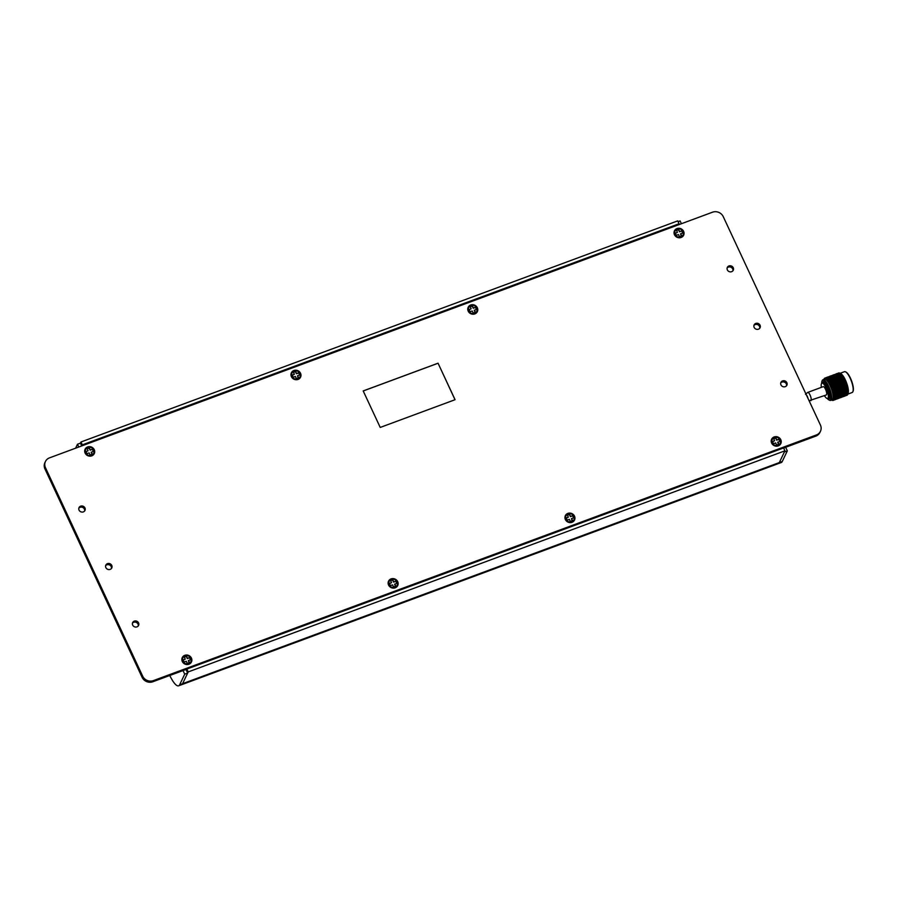 <?xml version="1.0" encoding="UTF-8"?>
<svg xmlns="http://www.w3.org/2000/svg" width="898" height="898" viewBox="0 0 898 898"><rect width="100%" height="100%" fill="white"/><g stroke="black" fill="none" stroke-linecap="round" stroke-linejoin="round"><path stroke-width="1.35" d="M183.035 670.57L184.707 674.174L179.645 684.781A16.422 4.759 69.7 0 1 178.646 685.803L181.587 684.714A16.422 4.759 -110.3 0 0 182.586 683.692A16.422 4.759 69.7 0 1 181.587 684.714L778.319 463.615A16.422 4.759 -110.3 0 0 779.307 462.593L784.931 450.83L783.584 447.945L186.863 669.044L186.313 670.2M678.562 224.781L679.045 223.759L677.709 220.886L80.988 441.984L80.438 443.141L81.729 445.924M184.707 674.174L187.66 673.073L182.586 683.692L188.21 671.929L186.863 669.044M81.83 445.879L82.324 444.858L80.988 441.984M82.324 444.858L679.045 223.759M188.21 671.929L784.931 450.83M787.322 450.886L784.381 451.975L779.307 462.593A16.422 4.759 -110.3 0 1 778.319 463.615L781.26 462.526A16.422 4.759 -110.3 0 0 782.259 461.493L787.322 450.886L785.649 447.294M681.402 223.725L680.1 220.942L678.08 221.694M75.589 448.192L77.486 444.229L80.438 443.141M77.486 444.229L78.788 447.013M185.976 669.481L187.66 673.073M178.646 685.803A16.422 4.759 69.7 0 1 172.079 679.797A41.05 11.91 69.7 0 1 169.711 675.509M774.413 437.528A4.434 4.086 -154.5 0 1 780.194 439.941A4.434 4.086 -154.5 0 1 778.027 445.296A4.434 4.086 -154.5 0 1 772.246 442.882A4.434 4.086 -154.5 0 1 774.413 437.528M773.706 438.785L775.681 438.056L776.669 440.188L778.948 439.111L779.969 441.311L777.702 442.388L778.6 444.319M778.948 439.111L779.745 441.389M776.669 440.188L778.813 439.403M772.561 441.715L774.604 440.727L772.471 441.513L773.492 443.713L775.625 442.916L776.624 445.049L778.835 444.229L777.836 442.097M776.815 439.908L775.816 437.764L773.605 438.583L774.604 440.727M568.131 513.959A4.434 4.086 -154.5 0 1 573.923 516.361A4.434 4.086 -154.5 0 1 571.757 521.716A4.434 4.086 -154.5 0 1 565.965 519.313A4.434 4.086 -154.5 0 1 568.131 513.959M567.424 515.216L569.399 514.487L570.398 516.619L572.677 515.542L573.699 517.742L571.42 518.82L572.329 520.75M572.677 515.542L573.463 517.82M570.398 516.619L572.531 515.834M566.29 518.146L568.333 517.147L566.189 517.944L567.21 520.144L569.354 519.347L570.342 521.48L572.554 520.66L571.566 518.528M570.533 516.328L569.545 514.195L567.334 515.014L568.333 517.147M391.326 579.468A4.434 4.086 -154.5 0 1 397.118 581.882A4.434 4.086 -154.5 0 1 394.952 587.236A4.434 4.086 -154.5 0 1 389.16 584.822A4.434 4.086 -154.5 0 1 391.326 579.468M390.619 580.725L392.594 579.996L393.593 582.129L395.872 581.051L396.894 583.251L394.615 584.329L395.524 586.259M395.872 581.051L396.658 583.33M393.593 582.129L395.726 581.343M389.474 583.655L391.517 582.667L389.384 583.453L390.406 585.653L392.549 584.856L393.537 586.989L395.749 586.17L394.761 584.037M393.728 581.848L392.74 579.704L390.529 580.523L391.517 582.667M185.055 655.899A4.434 4.086 -154.5 0 1 190.847 658.301A4.434 4.086 -154.5 0 1 188.67 663.656A4.434 4.086 -154.5 0 1 182.889 661.254A4.434 4.086 -154.5 0 1 185.055 655.899M184.348 657.156L186.324 656.427L187.323 658.56L189.59 657.482L190.623 659.682L188.344 660.76L189.242 662.69M189.59 657.482L190.387 659.761M187.323 658.56L189.456 657.774M183.203 660.086L185.246 659.087L183.113 659.884L184.135 662.084L186.268 661.287L187.267 663.42L189.478 662.601L188.479 660.468M187.458 658.268L186.458 656.135L184.247 656.954L185.246 659.087M87.881 447.518A4.434 4.086 -154.5 0 1 93.673 449.92A4.434 4.086 -154.5 0 1 91.506 455.275A4.434 4.086 -154.5 0 1 85.714 452.873A4.434 4.086 -154.5 0 1 87.881 447.518M87.173 448.776L89.149 448.046L90.148 450.179L92.427 449.101L93.448 451.29L91.169 452.379L92.079 454.309M92.427 449.101L93.212 451.38M90.148 450.179L92.281 449.382M86.04 451.705L88.071 450.706L85.939 451.503L86.96 453.692L89.104 452.906L90.092 455.039L92.303 454.22L91.315 452.087M90.283 449.887L89.295 447.754L87.084 448.573L88.071 450.706M294.162 371.087A4.434 4.086 -154.5 0 1 299.943 373.489A4.434 4.086 -154.5 0 1 297.777 378.844A4.434 4.086 -154.5 0 1 291.985 376.442A4.434 4.086 -154.5 0 1 294.162 371.087M293.444 372.344L295.431 371.615L296.419 373.748L298.697 372.67L299.719 374.87L297.451 375.948L298.349 377.878M298.697 372.67L299.494 374.949M296.419 373.748L298.563 372.962M292.31 375.274L294.353 374.275L292.209 375.072L293.242 377.272L295.375 376.475L296.374 378.608L298.585 377.789L297.586 375.656M296.565 373.456L295.565 371.323L293.354 372.142L294.353 374.275M470.967 305.578A4.434 4.086 -154.5 0 1 476.748 307.98A4.434 4.086 -154.5 0 1 474.582 313.335A4.434 4.086 -154.5 0 1 468.801 310.933A4.434 4.086 -154.5 0 1 470.967 305.578M470.26 306.835L472.236 306.106L473.235 308.239L475.502 307.161L476.524 309.35L474.256 310.439L475.154 312.369M475.502 307.161L476.299 309.44M473.235 308.239L475.368 307.442M469.115 309.765L471.158 308.766L469.025 309.563L470.047 311.752L472.18 310.966L473.179 313.099L475.39 312.279L474.391 310.147M473.369 307.947L472.37 305.814L470.159 306.633L471.158 308.766M677.238 229.147A4.434 4.086 -154.5 0 1 683.03 231.549A4.434 4.086 -154.5 0 1 680.864 236.904A4.434 4.086 -154.5 0 1 675.072 234.501A4.434 4.086 -154.5 0 1 677.238 229.147M676.531 230.404L678.506 229.675L679.505 231.807L681.773 230.73L682.806 232.93L680.527 234.008L681.425 235.938M681.773 230.73L682.57 233.009M679.505 231.807L681.638 231.022M675.386 233.334L677.429 232.335L675.296 233.132L676.317 235.332L678.45 234.535L679.449 236.668L681.661 235.848L680.662 233.716M679.64 231.516L678.641 229.383L676.441 230.202L677.429 232.335M733.239 267.727A3.289 3.02 -154.5 0 1 730.321 271.881A3.289 3.02 -154.5 0 1 727.335 267.402A3.289 3.02 -154.5 0 1 733.239 267.727M727.122 268.008A3.289 3.02 -154.5 0 1 732.914 270.781M786.85 382.694A3.289 3.02 -154.5 0 1 783.932 386.858A3.289 3.02 -154.5 0 1 780.946 382.368A3.289 3.02 -154.5 0 1 786.85 382.694M780.732 382.975A3.289 3.02 -154.5 0 1 786.525 385.747M138.561 622.898A3.289 3.02 -154.5 0 1 135.632 627.062A3.289 3.02 -154.5 0 1 132.657 622.572A3.289 3.02 -154.5 0 1 138.561 622.898M132.444 623.19A3.289 3.02 -154.5 0 1 138.236 625.951M111.756 565.414A3.289 3.02 -154.5 0 1 108.826 569.579A3.289 3.02 -154.5 0 1 105.852 565.089A3.289 3.02 -154.5 0 1 111.756 565.414M105.638 565.706A3.289 3.02 -154.5 0 1 111.431 568.468M84.951 507.931A3.289 3.02 -154.5 0 1 82.021 512.096A3.289 3.02 -154.5 0 1 79.046 507.606A3.289 3.02 -154.5 0 1 84.951 507.931M78.833 508.212A3.289 3.02 -154.5 0 1 84.625 510.984M760.045 325.211A3.289 3.02 -154.5 0 1 757.126 329.375A3.289 3.02 -154.5 0 1 754.14 324.885A3.289 3.02 -154.5 0 1 760.045 325.211M753.927 325.491A3.289 3.02 -154.5 0 1 759.719 328.264M300.538 373.276A5.085 4.692 -154.5 0 1 298.046 379.427A5.085 4.692 -154.5 0 1 291.401 376.666A5.085 4.692 -154.5 0 1 293.893 370.515A5.085 4.692 -154.5 0 1 300.538 373.276M397.702 581.657A5.085 4.692 -154.5 0 1 395.221 587.808A5.085 4.692 -154.5 0 1 388.576 585.047A5.085 4.692 -154.5 0 1 391.057 578.896A5.085 4.692 -154.5 0 1 397.702 581.657M574.507 516.148A5.085 4.692 -154.5 0 1 572.026 522.299A5.085 4.692 -154.5 0 1 565.381 519.538A5.085 4.692 -154.5 0 1 567.873 513.387A5.085 4.692 -154.5 0 1 574.507 516.148M477.343 307.767A5.085 4.692 -154.5 0 1 474.851 313.907A5.085 4.692 -154.5 0 1 468.206 311.146A5.085 4.692 -154.5 0 1 470.698 305.006A5.085 4.692 -154.5 0 1 477.343 307.767M683.614 231.336A5.085 4.692 -154.5 0 1 681.122 237.487A5.085 4.692 -154.5 0 1 674.477 234.726A5.085 4.692 -154.5 0 1 676.969 228.575A5.085 4.692 -154.5 0 1 683.614 231.336M780.789 439.717A5.085 4.692 -154.5 0 1 778.297 445.868A5.085 4.692 -154.5 0 1 771.651 443.107A5.085 4.692 -154.5 0 1 774.143 436.956A5.085 4.692 -154.5 0 1 780.789 439.717M94.256 449.707A5.085 4.692 -154.5 0 1 91.776 455.847A5.085 4.692 -154.5 0 1 85.13 453.086A5.085 4.692 -154.5 0 1 87.611 446.946A5.085 4.692 -154.5 0 1 94.256 449.707M191.431 658.088A5.085 4.692 -154.5 0 1 188.939 664.239A5.085 4.692 -154.5 0 1 182.294 661.478A5.085 4.692 -154.5 0 1 184.786 655.327A5.085 4.692 -154.5 0 1 191.431 658.088M455.073 399.7L438.044 363.196L363.196 390.933L380.224 427.437L455.073 399.7M820.424 425.035L723.249 216.654A8.205 7.566 25.5 0 0 712.529 212.197L49.513 457.857A8.205 7.566 25.5 0 0 45.45 461.505A8.205 7.566 25.5 0 0 45.495 467.779L142.659 676.16A8.205 7.566 25.5 0 0 153.378 680.617L816.405 434.946A8.205 7.566 25.5 0 0 820.458 431.298A8.205 7.566 25.5 0 0 820.424 425.035M783.628 448.046L815.855 436.102A8.205 7.566 25.5 0 0 819.908 432.454L820.458 431.298M45.45 461.505L44.9 462.661A8.205 7.566 25.5 0 0 44.945 468.924L142.108 677.305A8.205 7.566 25.5 0 0 152.828 681.762L186.806 669.178M455.017 399.722L438.044 363.196M438.022 363.252L363.219 390.967M809.087 400.733L826.306 394.963A4.423 1.28 -110.3 0 0 825.509 389.261A4.423 1.28 -110.3 0 0 823.23 386.668L807.751 392.404L805.472 394.278M831.739 399.98A11.09 3.222 -110.3 0 0 830.134 385.624A11.012 3.199 -110.3 0 0 824.443 379.192L822.972 379.742A11.012 3.199 -110.3 0 0 822.299 380.426L822.018 381.01A10.552 3.064 -110.3 0 0 821.67 383.21M827.384 398.6A10.552 3.064 -110.3 0 0 829.079 400.048L829.662 400.306A11.012 3.199 -110.3 0 0 830.628 400.396A11.012 3.199 -110.3 0 0 828.641 386.196A11.012 3.199 -110.3 0 0 822.972 379.742M829.079 400.048A10.552 3.064 -110.3 0 0 830.953 396.489A10.552 3.064 -110.3 0 0 828.102 386.533A10.552 3.064 -110.3 0 0 822.018 381.01M824.454 395.648A8.161 2.368 -110.3 0 0 826.912 398.398L827.9 398.835A8.946 2.593 -110.3 0 0 828.686 398.903L829.438 398.633A8.946 2.593 -110.3 0 0 827.833 387.094A8.946 2.593 -110.3 0 0 823.219 381.852L822.467 382.133A8.946 2.593 -110.3 0 0 821.917 382.694L821.457 383.671A8.161 2.368 -110.3 0 0 821.378 387.352M828.686 398.903A8.946 2.593 -110.3 0 0 827.069 387.375A8.946 2.593 -110.3 0 0 822.467 382.133M826.912 398.398A8.161 2.368 -110.3 0 0 828.36 395.636A8.161 2.368 -110.3 0 0 826.149 387.947A8.161 2.368 -110.3 0 0 821.457 383.671M848.049 393.582A11.09 3.222 -110.3 0 0 848.105 393.447L847.835 394.132L852.168 392.493A11.09 3.222 -110.3 0 0 852.842 391.809A11.09 3.222 -110.3 0 0 852.898 391.663A11.09 3.222 -110.3 0 0 851.326 380.976A11.09 3.222 -110.3 0 0 845.557 371.839A11.09 3.222 -110.3 0 0 844.457 371.693L840.135 373.299M847.532 394.772A11.91 3.457 69.7 0 1 847.499 394.828L845.613 395.513L847.532 394.772M847.398 394.963A11.91 3.457 69.7 0 1 847.33 395.041L847.69 394.357M847.207 395.142A11.91 3.457 69.7 0 1 847.173 395.176L845.287 395.861L847.207 395.142M847.039 395.255A11.91 3.457 69.7 0 1 846.96 395.288L847.364 394.682M830.628 400.396L832.098 399.846A11.012 3.199 -110.3 0 0 830.122 385.646A11.09 3.222 -110.3 0 0 824.083 379.326M830.998 385.062A11.91 3.457 -110.3 0 0 830.841 384.737L832.3 384.591L831.144 385.399A11.91 3.457 -110.3 0 0 830.998 385.062M830.527 384.108A11.91 3.457 -110.3 0 0 830.212 383.491L831.671 383.311L830.145 384.479L830.841 384.737M829.887 382.896A11.91 3.457 -110.3 0 0 829.561 382.324L831.032 382.121L829.528 383.311L830.212 383.491M829.236 381.785A11.91 3.457 -110.3 0 0 828.899 381.268L830.369 381.044L828.899 382.234L829.561 382.324M828.573 380.797A11.91 3.457 -110.3 0 0 828.248 380.348L829.707 380.079L828.899 381.268M827.922 379.933A11.91 3.457 -110.3 0 0 827.597 379.562L829.056 379.259L828.248 380.348M827.283 379.225A11.91 3.457 -110.3 0 0 826.979 378.922L828.427 378.586L827.597 379.562M826.676 378.664A11.91 3.457 -110.3 0 0 826.385 378.451L827.833 378.069L826.979 378.922M826.104 378.283A11.91 3.457 -110.3 0 0 825.834 378.148L827.271 377.732L826.385 378.451M825.576 378.069A11.91 3.457 -110.3 0 0 825.329 378.024L826.755 377.553L825.834 378.148M824.69 378.17A11.91 3.457 -110.3 0 0 824.51 378.305L824.353 378.485A11.91 3.457 -110.3 0 0 824.207 378.698L824.072 378.978A11.91 3.457 -110.3 0 0 824.072 378.978A11.91 3.457 -110.3 0 0 824.072 378.99M844.165 395.85L843.087 396.254M837.823 398.207L836.745 398.6M831.402 399.958L831.896 400.216A11.91 3.457 -110.3 0 0 831.963 400.25A11.91 3.457 -110.3 0 0 832.165 400.351L832.468 400.272M833.4 400.317L833.108 400.418A11.91 3.457 -110.3 0 1 832.895 400.474L832.626 400.396M833.535 400.25L833.31 400.328A11.91 3.457 -110.3 0 0 833.49 400.194L834.702 399.79L833.535 400.25M835.376 399.576L836.487 398.734L833.322 399.913M833.883 399.958L833.647 400.014A11.91 3.457 -110.3 0 0 833.793 399.801L835.028 399.43L833.883 399.958M835.297 399.543L836.453 399.038L835.297 399.543M833.67 399.644L834.365 399.823M836.7 399.082L837.879 398.611L836.7 399.082M835.084 399.217L835.78 399.386M838.552 398.398L839.664 397.556L836.487 398.734M834.152 399.487L833.916 399.531A11.91 3.457 -110.3 0 0 834.029 399.228L835.275 398.903L834.152 399.487M833.95 399.217L834.646 399.374M837.048 398.779L838.193 398.252L837.048 398.779M835.398 398.869L836.094 399.038M838.474 398.364L839.63 397.87L838.474 398.364M836.835 398.476L837.531 398.645M839.866 397.904L841.044 397.432L839.866 397.904M838.261 398.039L838.945 398.218M841.718 397.219L842.829 396.388L839.664 397.556M834.354 398.847L834.107 398.892A11.91 3.457 -110.3 0 0 834.175 398.51L835.454 398.218L834.354 398.847M835.847 398.6L836.958 397.994L835.847 398.6M834.152 398.633L834.859 398.768M837.329 398.308L838.451 397.724L837.329 398.308M835.645 398.364L836.352 398.51M840.214 397.601L841.37 397.084L840.214 397.601M838.575 397.691L839.271 397.859M841.639 397.185L842.795 396.692L841.639 397.185M840.012 397.298L840.696 397.466M843.042 396.736L844.21 396.265L843.042 396.736M841.426 396.86L842.122 397.039M844.895 396.052L846.006 395.21L842.829 396.388M834.478 398.061L834.22 398.095A11.91 3.457 -110.3 0 0 834.253 397.634L835.544 397.387L834.478 398.061M836.004 397.893L837.093 397.23L836.004 397.893M834.276 397.904L834.994 398.016M837.52 397.679L838.62 397.039L837.52 397.679M835.814 397.702L836.521 397.825M839.024 397.421L840.124 396.815L839.024 397.421M837.329 397.466L838.036 397.601M840.494 397.141L841.617 396.557L840.494 397.141M838.811 397.185L839.518 397.331M840.292 396.871L840.988 397.028M843.39 396.433L844.535 395.906L843.39 396.433M841.74 396.523L842.447 396.68M844.805 396.018L845.972 395.513L844.805 396.018M843.177 396.119L843.873 396.299M844.603 395.692L845.287 395.861M834.511 397.141L834.253 397.152A11.91 3.457 -110.3 0 0 834.231 396.635L835.544 396.411L834.511 397.141M836.083 397.028L837.138 396.332L836.083 397.028M834.332 397.028L835.039 397.107M837.643 396.894L838.71 396.209L837.643 396.894M835.903 396.894L836.61 396.983M839.181 396.714L840.259 396.063L839.181 396.714M837.452 396.725L838.171 396.837M840.696 396.501L841.796 395.872L840.696 396.501M838.979 396.523L839.697 396.647M842.189 396.254L843.301 395.648L842.189 396.254M840.494 396.287L841.202 396.422M843.671 395.962L844.782 395.378L843.671 395.962M841.987 396.007L842.694 396.153M844.917 395.344L845.613 395.513M834.466 396.085L834.197 396.097A11.91 3.457 -110.3 0 0 834.141 395.513L835.477 395.322L834.466 396.085M836.083 396.04L835.005 396.074L836.027 395.322L837.104 395.3L836.083 396.04M834.298 396.029L835.005 396.074M837.677 395.962L836.622 396.018L837.654 395.277L838.721 395.243L837.677 395.962M835.903 395.962L836.622 396.018M839.26 395.861L840.315 395.154L839.26 395.861M837.497 395.85L838.216 395.928M840.809 395.715L841.886 395.041L840.809 395.715M839.069 395.715L839.787 395.816M842.346 395.535L843.435 394.884L842.346 395.535M840.618 395.547L841.336 395.659M843.862 395.333L844.962 394.693L843.862 395.333M842.156 395.344L842.863 395.468M845.355 395.075L846.466 394.469L845.355 395.075M843.66 395.109L844.367 395.243M846.836 394.783L847.779 394.244A11.91 3.457 69.7 0 1 847.757 394.312L846.836 394.783M845.153 394.839L845.86 394.985M834.062 394.918L834.062 394.918A11.91 3.457 -110.3 0 0 833.961 394.301L835.32 394.132L834.186 394.929L834.893 394.929L836.992 394.155L834.893 394.929M835.892 394.143L835.32 394.132M837.632 394.907L836.543 394.929L837.553 394.155L838.642 394.155L837.632 394.907M837.553 394.155L836.992 394.155M835.836 394.907L836.543 394.929M839.248 394.862L838.182 394.896L839.203 394.143L840.281 394.121L839.248 394.862M839.203 394.143L838.642 394.155M837.464 394.851L838.182 394.896M840.842 394.794L839.787 394.839L840.82 394.11L841.886 394.065L840.842 394.794M839.08 394.783L839.787 394.839M842.425 394.682L843.48 393.975L842.425 394.682M840.663 394.682L841.381 394.761M843.985 394.536L845.052 393.863L843.985 394.536M842.245 394.548L842.953 394.637M845.523 394.368L846.601 393.706L845.523 394.368M843.794 394.379L844.502 394.491M847.039 394.155L847.948 393.549A11.91 3.457 69.7 0 1 847.925 393.638L847.039 394.155M845.321 394.177L846.039 394.301M834.119 393.672L833.849 393.661A11.91 3.457 -110.3 0 0 833.714 393.01L835.084 392.853L833.995 393.728L836.801 392.909L834.702 393.694M835.365 391.539L836.521 391.595L835.578 392.426L834.422 392.381L835.162 391.214L833.176 392.942M835.668 392.875L835.084 392.853M837.419 393.751L836.397 393.739L837.374 392.931L838.496 392.954L837.351 393.751L840.158 392.976L838.07 393.751M837.374 392.931L836.801 392.909M835.825 393.717L836.397 393.739M839.058 392.965L838.496 392.954M840.797 393.739L839.72 393.751L840.719 392.976L841.819 392.976L840.797 393.739M840.719 392.976L840.158 392.976M839.001 393.728L839.72 393.751M842.425 393.694L841.347 393.728L842.369 392.965L843.447 392.942L842.425 393.694M840.64 393.683L841.347 393.728M844.019 393.616L842.964 393.672L843.997 392.931L845.063 392.897L844.019 393.616M842.245 393.605L842.964 393.672M845.59 393.504L846.657 392.808L845.59 393.504M843.839 393.504L844.558 393.582M847.151 393.369L848.038 392.707A11.91 3.457 69.7 0 1 848.026 392.819L847.151 393.369M845.411 393.369L846.129 393.459M833.838 392.347L833.557 392.336A11.91 3.457 -110.3 0 0 833.378 391.651L834.77 391.506L833.737 392.46L834.422 392.381M834.994 390.159L836.173 390.237L835.252 391.079L834.085 391.012L834.792 389.878L832.85 391.629M837.116 391.629L835.454 392.516L838.261 391.674L836.161 392.46M836.779 390.271L837.946 390.338L837.003 391.169L835.847 391.113L836.566 389.968L834.77 391.506M838.541 390.372L839.697 390.428L838.743 391.259L837.598 391.202L838.328 390.046L835.454 392.516L833.467 392.673M838.99 392.549L837.868 392.516L838.833 391.696L839.967 391.741L838.855 392.572L841.662 391.786L839.563 392.561M838.833 391.696L838.261 391.674M837.295 392.493L837.868 392.516M840.539 391.752L839.967 391.741M842.335 392.583L841.235 392.583L842.234 391.786L843.334 391.797L842.335 392.583M842.234 391.786L841.662 391.786M840.595 392.572L841.235 392.583M843.974 392.561L842.885 392.583L843.895 391.809L844.984 391.797L843.974 392.561M843.895 391.809L843.334 391.797M842.178 392.549L842.885 392.583M845.59 392.516L844.524 392.549L845.546 391.797L846.623 391.775L845.59 392.516M845.546 391.797L844.984 391.797M843.806 392.505L844.524 392.549M847.184 392.437L846.129 392.493L848.038 391.73A11.91 3.457 69.7 0 1 848.038 391.854L847.184 392.437M845.422 392.437L846.129 392.493M833.479 390.978L833.187 390.956A11.91 3.457 -110.3 0 0 832.985 390.26L834.388 390.125L833.4 391.135L834.085 391.012M834.568 388.755L835.769 388.834L834.859 389.687L833.67 389.609L834.354 388.52L832.457 390.282M836.375 388.868L837.565 388.946L836.644 389.799L835.466 389.721L836.173 388.61L834.388 390.125M835.252 391.079L835.847 391.113M838.171 388.991L839.349 389.059L838.418 389.9L837.25 389.833L837.957 388.699L836.173 390.237M840.281 390.45L838.631 391.337L841.426 390.507L839.327 391.281M837.003 391.169L837.598 391.202M839.944 389.092L841.112 389.16L840.18 390.001L839.013 389.934L839.742 388.789L837.946 390.338M841.707 389.193L842.863 389.249L841.92 390.08L840.764 390.024L841.505 388.868L838.631 391.337L833.131 391.326M842.167 391.371L841.044 391.337L842.01 390.529L843.143 390.563L842.021 391.405L844.827 390.608L842.739 391.382M842.01 390.529L841.426 390.507M840.461 391.326L841.044 391.337M843.716 390.585L843.143 390.563M845.501 391.405L844.401 391.405L845.4 390.619L846.5 390.63L845.501 391.405M845.4 390.619L844.827 390.608M843.761 391.405L844.401 391.405M847.14 391.393L846.062 391.405L847.959 390.63A11.91 3.457 69.7 0 1 847.97 390.765L847.14 391.393M847.061 390.63L846.5 390.63M845.344 391.382L846.062 391.405M833.052 389.575L832.76 389.552A11.91 3.457 -110.3 0 0 832.525 388.845L833.95 388.711L833.052 389.575L833.67 389.609M834.074 387.352L835.286 387.42L834.399 388.273L833.187 388.205L833.872 387.161L832.019 388.924M835.915 387.465L837.116 387.543L836.229 388.396L835.017 388.318L835.712 387.251L833.95 388.711M834.859 389.687L835.466 389.721M837.733 387.577L838.934 387.655L838.025 388.508L836.835 388.43L837.531 387.341L835.769 388.834M836.644 389.799L837.25 389.833M839.54 387.7L840.73 387.779L839.821 388.621L838.631 388.553L839.338 387.442L837.565 388.946M838.418 389.9L839.013 389.934M841.336 387.813L842.515 387.88L841.594 388.733L840.416 388.666L841.134 387.532L839.349 389.059M843.458 389.283L841.796 390.17L843.458 389.283L844.591 389.328L843.637 390.147L842.504 390.102M840.18 390.001L840.764 390.024M843.121 387.925L844.288 387.981L843.345 388.823L842.189 388.767L842.908 387.61L841.112 389.16M844.883 388.015L846.039 388.071L845.085 388.901L843.94 388.856L844.67 387.689L841.796 390.17L832.715 389.934M845.332 390.192L844.21 390.17L845.175 389.35L846.309 389.395L845.198 390.226L847.791 389.429A11.91 3.457 69.7 0 1 847.824 389.575L845.905 390.215M845.175 389.35L844.591 389.328M843.637 390.147L844.21 390.17M846.881 389.406L846.309 389.395M832.569 388.161L832.278 388.138A11.91 3.457 -110.3 0 0 832.008 387.442L833.445 387.307L832.569 388.161L833.187 388.205M833.524 385.96L834.758 386.028L833.894 386.87L832.659 386.802L833.344 385.826L831.514 387.566M835.387 386.061L836.61 386.129L835.735 386.982L834.523 386.915L835.196 385.904L833.445 387.307M834.399 388.273L835.017 388.318M837.239 386.174L838.451 386.252L837.576 387.105L836.364 387.027L837.048 385.983L835.286 387.42M836.229 388.396L836.835 388.43M839.08 386.286L840.292 386.365L839.394 387.218L838.193 387.139L838.878 386.073L837.116 387.543M838.025 388.508L838.631 388.553M840.91 386.409L842.1 386.488L841.202 387.341L840.012 387.263L840.696 386.174L838.934 387.655M839.821 388.621L840.416 388.666M842.717 386.522L843.907 386.6L842.986 387.453L841.808 387.375L842.504 386.263L840.73 387.779M841.594 388.733L842.189 388.767M844.513 386.634L845.692 386.712L844.76 387.554L843.592 387.487L844.3 386.353L842.515 387.88M846.623 388.104L844.973 388.991L847.555 388.149A11.91 3.457 69.7 0 1 847.589 388.306L845.669 388.935M843.345 388.823L843.94 388.856M846.286 386.746L847.241 386.802A11.91 3.457 69.7 0 1 847.285 386.971L845.355 387.588L846.084 386.443L844.288 387.981M847.398 387.431A11.91 3.457 69.7 0 1 847.454 387.7L847.51 386.802L844.973 388.991L832.244 388.542M832.031 386.769L831.728 386.746A11.91 3.457 -110.3 0 0 831.447 386.061L832.895 385.927L832.031 386.769L832.659 386.802M832.94 384.613L834.186 384.658L833.333 385.5L832.087 385.433L832.772 384.535L830.964 386.241M834.826 384.692L836.06 384.748L835.207 385.59L833.961 385.523L834.646 384.58L832.895 385.927M833.894 386.87L834.523 386.915M836.7 384.782L837.924 384.849L837.059 385.702L835.836 385.624L836.509 384.647L834.758 386.028M835.735 386.982L836.364 387.027M838.552 384.883L839.787 384.961L838.912 385.814L837.688 385.736L838.362 384.726L836.61 386.129M837.576 387.105L838.193 387.139M840.416 384.995L841.628 385.074L840.741 385.927L839.529 385.848L840.214 384.804L838.451 386.252M839.394 387.218L840.012 387.263M842.245 385.119L843.458 385.197L842.56 386.05L841.359 385.972L842.055 384.905L840.292 386.365M841.202 387.341L841.808 387.375M844.075 385.231L845.276 385.309L844.367 386.162L843.177 386.084L843.873 384.995L842.1 386.488M842.986 387.453L843.592 387.487M845.882 385.343L846.859 385.41A11.91 3.457 69.7 0 1 846.904 385.579L844.973 386.196L845.68 385.085L843.907 386.6M844.76 387.554L845.355 387.588M847.039 386.05A11.91 3.457 69.7 0 1 847.117 386.331L847.151 385.466L845.692 386.712M831.043 384.546L830.381 384.961M832.323 383.323L833.58 383.356L832.727 384.164L831.481 384.131L832.165 383.3L830.549 384.512M831.447 385.41L832.087 385.433M834.22 383.367L835.466 383.412L834.624 384.232L833.366 384.187L834.051 383.323L832.3 384.591M833.333 385.5L833.961 385.523M836.105 383.435L837.351 383.491L836.498 384.322L835.263 384.265L835.937 383.356L834.186 384.658M835.207 385.59L835.836 385.624M837.991 383.513L839.237 383.569L838.373 384.423L837.138 384.355L837.812 383.412L836.06 384.748M837.059 385.702L837.688 385.736M839.866 383.603L841.1 383.671L840.236 384.524L839.001 384.456L839.686 383.468L837.924 384.849M838.912 385.814L839.529 385.848M841.729 383.715L842.953 383.783L842.077 384.636L840.865 384.557L841.538 383.547L839.787 384.961M840.741 385.927L841.359 385.972M843.581 383.828L844.805 383.895L843.918 384.759L842.706 384.681L843.379 383.637L841.628 385.074M842.56 386.05L843.177 386.084M845.422 383.94L846.41 384.007A11.91 3.457 69.7 0 1 846.466 384.176L844.535 384.793L845.22 383.727L843.458 385.197M844.367 386.162L844.973 386.196M846.623 384.647A11.91 3.457 69.7 0 1 846.713 384.939L846.724 384.108L845.276 385.309M831.671 382.121L832.94 382.121L832.098 382.907L830.841 382.896L831.671 382.121L830.268 383.3L831.671 383.311L834.848 382.133L832.749 382.918M830.19 382.896L829.774 383.76M835.488 382.144L836.745 382.178L835.903 382.986L834.646 382.952L835.488 382.144L833.445 382.121L832.165 383.3L829.92 383.3M830.841 384.108L831.481 384.131M832.727 384.164L833.366 384.187M838.665 380.976L839.922 380.999L839.069 381.818L837.823 381.785L838.508 380.954L835.915 381.74L836.61 380.954L833.58 383.356M834.624 384.232L835.263 384.265M837.385 382.2L838.642 382.234L837.789 383.064L836.543 383.008L837.228 382.144L835.466 383.412M836.498 384.322L837.138 384.355M839.282 382.256L840.528 382.312L839.675 383.143L838.429 383.087L839.114 382.178L837.351 383.491M838.373 384.423L839.001 384.456M841.168 382.335L842.403 382.402L841.538 383.244L840.304 383.177L840.988 382.234L839.237 383.569M840.236 384.524L840.865 384.557M843.031 382.436L844.266 382.503L843.402 383.345L842.167 383.278L842.852 382.301L841.1 383.671M842.077 384.636L842.706 384.681M844.906 382.537L845.905 382.593A11.91 3.457 69.7 0 1 845.961 382.773L844.03 383.39L844.715 382.38L842.953 383.783M843.918 384.759L844.535 384.793M846.14 383.244A11.91 3.457 69.7 0 1 846.242 383.525L846.253 382.75L844.805 383.895M829.763 382.144L829.146 382.638M831.02 381.021L832.289 380.988L831.447 381.74L830.19 381.762L831.02 381.021L829.281 382.178M830.268 383.3L830.841 382.896M832.929 380.965L834.197 380.954L833.366 381.717L832.098 381.729L832.929 380.965L831.032 382.121M834.848 380.943L836.105 380.943L835.275 381.729L834.018 381.717L834.848 380.943L832.94 382.121M832.098 382.907L834.646 382.952M834.006 382.941L836.543 383.008M841.83 379.798L843.087 379.832L842.245 380.64L840.988 380.606L841.673 379.775L839.091 380.561L839.776 379.775L836.745 382.178M835.903 382.986L838.429 383.087M840.562 381.021L841.808 381.066L840.966 381.886L839.709 381.841L840.393 380.965L838.642 382.234M837.789 383.064L840.304 383.177M842.447 381.089L843.693 381.134L842.84 381.976L841.594 381.919L842.279 381.01L840.528 382.312M839.675 383.143L842.167 383.278M844.333 381.167L845.344 381.212A11.91 3.457 69.7 0 1 845.411 381.381L843.48 381.998L844.154 381.055L842.403 382.402M841.538 383.244L844.03 383.39M845.602 381.852A11.91 3.457 69.7 0 1 845.714 382.121L845.725 381.414L844.266 382.503M843.402 383.345L845.871 383.502M829.539 381.773L830.19 381.762M831.234 380.819L830.369 381.044M831.447 381.74L832.098 381.729M834.186 379.843L835.454 379.809L834.624 380.561L833.355 380.584L834.186 379.843L832.289 380.988M833.366 381.717L834.018 381.717M836.105 379.798L837.374 379.775L836.532 380.55L835.275 380.55L836.105 379.798L834.197 380.954M835.275 381.729L835.915 381.74M838.014 379.775L839.282 379.764L838.44 380.561L837.183 380.55L838.014 379.775L836.105 380.943M837.172 381.762L837.823 381.785M839.069 381.818L839.709 381.841M843.907 378.204L843.772 377.957A11.91 3.457 69.7 0 1 843.907 378.204L844.412 378.597L843.099 378.597L844.12 378.608A11.91 3.457 69.7 0 1 844.199 378.765L842.257 379.394L842.953 378.608L839.922 380.999M840.966 381.886L841.594 381.919M843.727 379.843L844.749 379.876A11.91 3.457 69.7 0 1 844.827 380.034L842.885 380.662L843.57 379.798L841.808 381.066M842.84 381.976L843.48 381.998M845.029 380.483A11.91 3.457 69.7 0 1 845.153 380.752L845.153 380.112L843.693 381.134M830.796 380.673L829.528 380.741L830.358 380.034L831.627 379.955L830.908 381.111L833.546 379.865L832.715 380.606L831.447 380.64L832.278 379.921M830.134 379.731L828.876 379.843L830.964 379.068L829.707 380.079M832.053 379.596L830.785 379.686L832.884 378.911L831.627 379.955M832.715 380.606L833.355 380.584M834.422 379.63L833.546 379.865M834.624 380.561L835.275 380.55M837.363 378.664L838.631 378.63L837.8 379.383L836.532 379.405L837.363 378.664L835.454 379.809M836.532 380.55L837.183 380.55M839.271 378.619L840.539 378.597L839.709 379.371L838.44 379.383L839.271 378.619L837.374 379.775M838.44 380.561L839.091 380.561M841.179 378.597L842.447 378.597L841.617 379.383L840.348 379.371L841.179 378.597L839.282 379.764M840.348 380.584L840.988 380.606M842.245 380.64L842.885 380.662M844.412 379.181A11.91 3.457 69.7 0 1 844.535 379.439L843.087 379.832M829.483 378.934L828.225 379.091L830.324 378.316L829.056 379.259M831.402 378.731L830.134 378.866L832.233 378.08L830.964 379.068M833.961 379.495L832.704 379.562L833.535 378.866L834.792 378.788L834.074 379.933L836.712 378.698L835.881 379.427L834.612 379.472L835.443 378.754M833.31 378.563L832.042 378.664L834.141 377.89L832.884 378.911M835.219 378.428L833.95 378.507L836.049 377.732L834.792 378.788M835.881 379.427L836.532 379.405M837.587 378.473L836.712 378.698M837.8 379.383L838.44 379.383M840.528 377.497L841.796 377.463L840.966 378.215L839.697 378.238L840.528 377.497L838.631 378.63M839.709 379.371L840.348 379.371M842.447 377.441L843.48 377.429A11.91 3.457 69.7 0 1 843.559 377.564L840.539 378.597M841.617 379.383L842.257 379.394M843.772 377.957L842.447 378.597M830.762 378.002L829.505 378.181L831.604 377.407L830.324 378.316M832.659 377.755L831.402 377.912L833.501 377.138L832.233 378.08M834.568 377.553L833.299 377.688L835.398 376.913L834.141 377.89M837.138 378.327L835.87 378.384L836.7 377.688L837.969 377.609L837.25 378.754L839.877 377.519L839.046 378.249L837.789 378.294L838.609 377.575M836.476 377.385L835.207 377.497L837.306 376.711L836.049 377.732M838.395 377.25L837.127 377.34L839.226 376.554L837.969 377.609M839.046 378.249L839.697 378.238M840.753 377.295L839.877 377.519M840.966 378.215L841.617 378.204M843.121 376.834A11.91 3.457 69.7 0 1 843.256 377.048L841.796 377.463M827.148 379.057L827.619 378.496M833.928 376.834L832.67 377.014L834.77 376.24L833.501 377.138M835.836 376.588L834.568 376.745L836.667 375.97L835.398 376.913M837.733 376.374L836.476 376.509L838.575 375.734L837.306 376.711M840.304 377.149L839.035 377.216L839.866 376.509L841.134 376.43L840.416 377.587L842.818 376.352A11.91 3.457 69.7 0 1 842.896 376.475L840.955 377.126L841.785 376.397M839.641 376.206L838.384 376.318L840.483 375.544L839.226 376.554M841.561 376.071L840.292 376.161L842.156 375.398A11.91 3.457 69.7 0 1 842.234 375.51L841.134 376.43M825.868 377.979L825.139 378.181M826.587 378.642L827.036 378.069M828.45 378.238L828.899 377.676M830.324 377.878L830.785 377.317M837.104 375.656L835.847 375.835L837.946 375.061L836.667 375.97M839.001 375.409L837.744 375.566L839.843 374.792L838.575 375.734M840.91 375.207L839.641 375.342L841.505 374.589A11.91 3.457 69.7 0 1 841.583 374.679L840.483 375.544M826.07 378.384L826.497 377.811M827.911 377.901L828.338 377.328M829.763 377.463L830.201 376.891M831.627 377.059L832.076 376.498M840.27 374.477L839.013 374.668L840.876 373.916A11.91 3.457 69.7 0 1 840.955 373.995L839.843 374.792M825.397 377.935L826.003 377.732M828.36 377.227L826.295 377.564M827.417 377.744L827.833 377.16M829.236 377.216L829.662 376.632M831.077 376.733L831.514 376.15M832.929 376.284L833.378 375.723M834.792 375.892L835.241 375.319M836.667 375.532L837.127 374.971M839.664 373.916L838.418 374.152L840.281 373.422A11.91 3.457 69.7 0 1 840.36 373.467L839.226 374.197M826.766 377.385L827.675 377.048M826.968 377.744L828.237 376.834M828.775 377.138L829.18 376.554M831.526 376.049L829.471 376.385M830.583 376.565L830.998 375.981M832.412 376.038L832.839 375.465M834.253 375.555L834.68 374.982M836.105 375.117L836.543 374.545M837.957 374.713L838.418 374.152M839.08 373.512L839.72 373.085A11.91 3.457 69.7 0 1 839.787 373.119L838.642 373.77M829.932 376.206L830.841 375.869M831.447 375.645L830.145 376.576M831.941 375.959L832.345 375.375M834.702 374.881L832.637 375.218M833.759 375.386L834.175 374.814M835.578 374.859L836.004 374.286M837.419 374.376L837.856 373.804M838.552 373.287L839.215 372.928A11.91 3.457 69.7 0 1 839.271 372.939L838.103 373.512M833.108 375.038L834.018 374.691M833.31 375.398L834.579 374.488M835.106 374.78L835.522 374.208M837.868 373.703L835.802 374.039M836.925 374.219L837.34 373.635M838.081 373.231L838.754 372.939A11.91 3.457 69.7 0 1 838.811 372.928L837.621 373.422M836.274 373.86L837.183 373.523M836.476 374.219L838.754 372.939M839.54 373.007L839.439 372.973A11.91 3.457 69.7 0 1 839.54 373.007L840.169 373.31M839.058 372.906L838.957 372.917A11.91 3.457 69.7 0 1 839.058 372.906L839.675 373.164M839.237 373.198L838.261 373.119M848.015 391.371L848.004 391.146A11.91 3.457 69.7 0 1 848.015 391.371L848.038 391.73M847.914 390.237L847.88 389.99A11.91 3.457 69.7 0 1 847.914 390.237L847.959 390.63M845.804 371.985A10.675 3.098 69.7 0 1 846.028 372.086A10.675 3.098 69.7 0 1 851.585 380.875A10.675 3.098 69.7 0 1 853.1 391.169A10.675 3.098 69.7 0 1 853.044 391.304M848.105 393.447A11.09 3.222 -110.3 0 0 846.533 382.75A11.09 3.222 -110.3 0 0 840.764 373.613L840.27 373.355M844.131 380.707L844.771 380.741M844.715 382.065L845.344 382.099M845.254 383.457L846.623 383.794M845.736 384.872L846.354 384.916M846.163 386.275L846.758 386.308M846.522 387.644L847.106 387.678M846.803 388.969L844.973 388.991M846.937 390.226L847.577 390.226M846.982 391.326L847.69 391.371M847.005 392.325L847.723 392.404M846.96 393.201L847.678 393.313M846.836 393.941L847.544 394.076M846.634 394.525L847.33 394.682M846.354 394.952L847.05 395.12M846.006 395.21L846.679 395.389M838.283 373.613L838.687 373.029M838.754 373.691L839.181 373.108M839.271 373.938L839.72 373.366M839.832 374.354L840.292 373.793M842.223 377.081L842.874 377.059M842.874 378.193L843.525 378.193M843.514 379.416L844.165 379.427M844.412 378.597L842.953 378.608M845.018 379.82L839.776 379.775M845.59 381.111L836.61 380.954M846.129 382.436L833.445 382.121M847.061 385.163L830.145 384.479M847.431 386.499L830.74 385.736M847.746 387.801L831.301 387.038M846.87 390.226L841.796 390.17M843.693 391.405L838.631 391.337M840.528 392.572L835.454 392.516M837.351 393.751L833.333 393.717M179.645 684.781L782.259 461.493M815.855 436.102L816.405 434.946M152.828 681.762L153.378 680.617M142.108 677.305L142.659 676.16M44.945 468.924L45.495 467.779M807.976 398.353A3.457 0.999 -110.3 0 0 807.257 396.31A3.457 0.999 -110.3 0 0 806.292 394.738M810.827 400.699A4.423 1.28 -110.3 0 0 811.096 400.418A4.423 1.28 -110.3 0 0 810.03 394.997A4.423 1.28 -110.3 0 0 807.751 392.404M834.511 399.902L835.443 399.565M837.677 398.734L838.609 398.386M840.854 397.556L841.785 397.208M844.019 396.377L844.951 396.04M826.239 377.575L827.17 377.227M829.404 376.397L830.336 376.06M832.581 375.229L833.512 374.881M835.746 374.051L836.678 373.703"/></g></svg>
